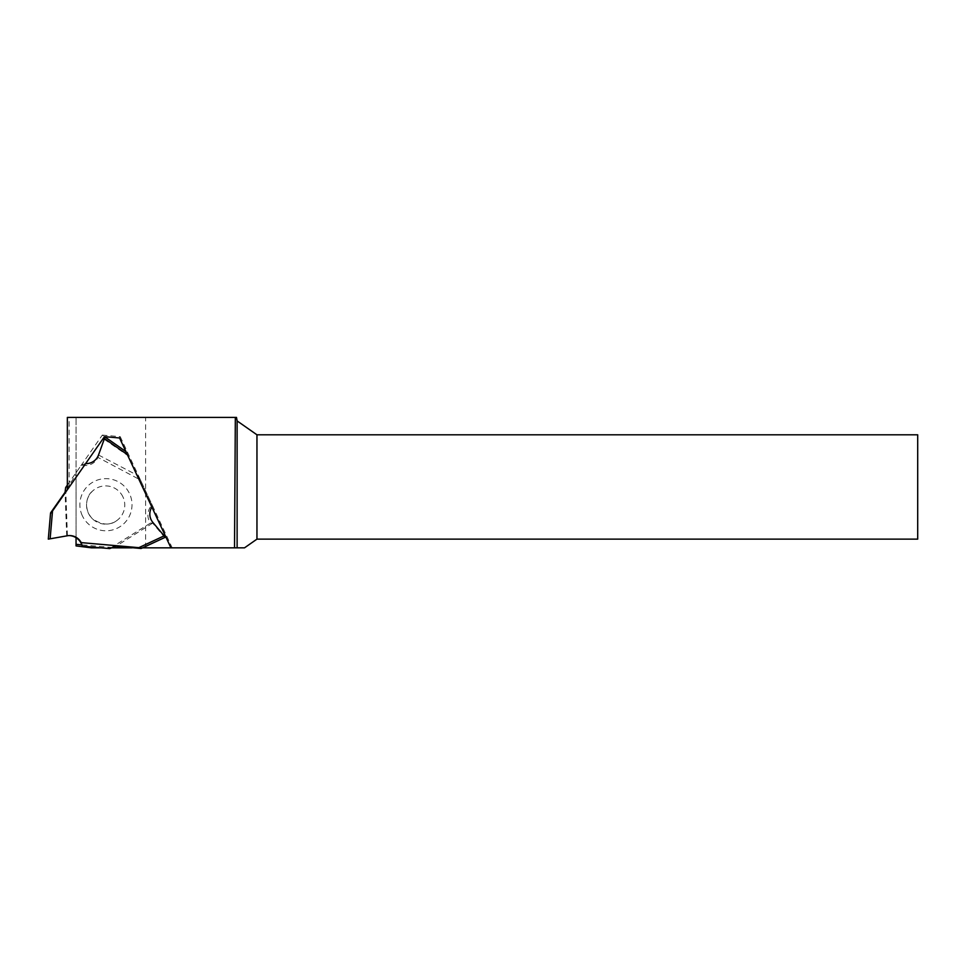 <?xml version="1.0" encoding="UTF-8"?>
<svg xmlns="http://www.w3.org/2000/svg" width="966" height="966" viewBox="0 0 966 966"><rect width="100%" height="100%" fill="white"/><g stroke="black" fill="none" stroke-linecap="round" stroke-linejoin="round"><path stroke-width="0.72" stroke-dasharray="4.83 3.62" d="M101.092 547.831L111.706 547.831M112.479 547.541L81.832 544.86M170.934 547.831L172.19 547.831L170.934 547.831M142.642 547.831L132.101 547.831M91.456 547.831L244.531 547.831L256.956 539.137L917.7 539.137L917.7 434.809L256.956 434.809L237.117 420.922L236.501 417.421L67.354 417.421L67.354 487.987L76.048 474.511L76.048 417.421L76.048 545.911M67.354 489.762L67.354 487.987M76.048 474.511L76.048 537.7M145.6 547.831L145.6 417.421M76.048 472.688L102.324 435.098L104.473 436.656M102.324 435.098L120.219 436.656L119.579 437.984M120.219 436.656L172.19 547.831M50.57 512.922L48.324 539.088L67.403 535.635A14.007 13.995 -135 0 1 69.129 535.587M67.403 535.635L65.664 487.552M67.354 485.125L81.434 464.984A14.007 13.995 -135 0 0 97.977 457.425L140.481 480.005L152.157 504.976L151.867 507.053M141.084 548.495L164.715 537.434L152.652 523.125L150.454 523.089A14.007 13.995 -135 0 1 152.157 504.976M150.454 523.089L109.689 548.579M85.66 463.583L81.434 464.984M140.481 480.005L137.184 475.2L127.355 454.612M126.534 452.366L105.052 436.994M104.956 437.453L97.977 457.425M152.652 523.125L115.992 546.237M98.592 455.046L137.184 475.2M66.714 535.84L65.048 492.286M122.96 496.935A19.127 19.103 45 0 0 92.108 491.501A19.127 19.103 45 0 0 92.132 518.525A19.127 19.103 45 0 0 122.96 496.935M82.327 515.735A26.082 26.046 -135 0 1 94.897 481.092A26.082 26.046 -135 0 1 129.553 493.698A26.082 26.046 -135 0 1 116.983 528.342A26.082 26.046 -135 0 1 82.327 515.735M69.093 485.524L69.093 417.421M152.169 523.125L152.882 522.449M163.375 536.045L137.148 548.326M104.304 439.337L128.249 455.88M50.147 538.75L52.647 509.722M69.612 535.575L68.646 535.575M92.108 491.501C87.351 495.027 82.569 507.766 92.144 518.525C102.746 525.89 111.766 525.89 119.168 518.537"/><path stroke-width="1.45" d="M235.33 417.421L67.354 417.421L67.354 489.762L104.473 436.656L119.579 437.984L170.934 547.831L234.521 547.831L235.33 417.421L236.501 417.421L237.117 420.922L256.956 434.809L256.956 539.137L917.7 539.137L917.7 434.809L256.956 434.809M81.832 544.86L76.048 544.353L76.048 545.911L91.456 547.831L101.092 547.831M111.706 547.831L115.751 547.831L112.479 547.541M170.934 547.831L142.642 547.831M132.101 547.831L115.751 547.831M256.956 539.137L244.531 547.831L234.521 547.831M76.048 537.7L76.048 544.353M237.117 547.831L237.117 420.922M69.129 535.587A14.007 13.995 -135 0 1 82.231 546.176L109.689 548.579L115.992 546.237L141.084 548.495L165.186 537.313L141.966 548.145L138.838 547.662L164.148 535.852L152.882 522.449A13.041 13.029 -135 0 1 151.867 507.053L127.355 454.612L104.449 438.588L98.484 455.022A13.041 13.029 -135 0 1 85.66 463.583L52.526 510.978L50.123 538.811L67.342 535.78A13.041 13.029 -135 0 1 81.192 542.614L82.231 546.176M50.123 538.811L48.3 539.125L50.57 512.922L65.048 492.286L65.664 487.552L67.354 485.125M48.3 539.125L50.51 513.574L52.526 510.978M104.449 438.588L105.052 436.994L125.954 451.617L105.052 436.994M81.192 542.614L138.838 547.662M164.148 535.852L165.186 537.313"/></g></svg>
